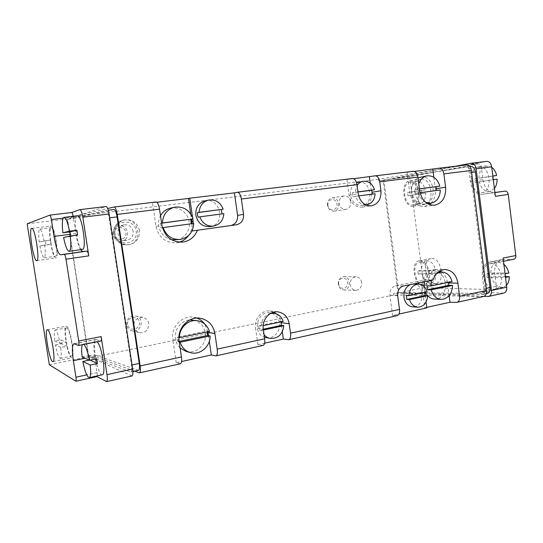 <?xml version="1.0" encoding="UTF-8"?>
<svg xmlns="http://www.w3.org/2000/svg" width="543" height="543" viewBox="0 0 543 543"><rect width="100%" height="100%" fill="white"/><g stroke="black" fill="none" stroke-linecap="round" stroke-linejoin="round"><path stroke-width="0.41" stroke-dasharray="2.71 2.04" d="M410.372 284.6L413.067 284.057M413.386 284.057C425.536 283.833 424.633 308.159 412.517 306.849M427.151 291.856L424.517 291.754L406.388 295.541M424.674 292.372L424.517 291.754M204.915 200.917C220.662 196.681 226.139 224.782 209.978 226.607M223.825 213.664L221.972 213.908M263.416 330.015L261.645 330.388L264.108 334.861M365.683 204.86C360.851 204.575 357.498 201.731 355.631 196.322L358.665 195.921M425.698 202.356C422.176 200.557 419.8 197.408 418.572 192.928L420.024 192.724M424.103 286.589L424.789 292.351M425.217 295.616L426.051 302.051M426.818 307.895L424.823 307.813L422.25 288.163L424.246 288.224M192.792 218.951L192.595 217.614M190.736 213.996L191.489 219.189M424.463 281.763L424.931 279.91L395.555 285.788C391.544 287.098 389.65 290.274 389.894 295.311L392.575 315.469L398.942 314.058M392.575 315.469L397.042 315.666M263.016 345.429L257.932 344.662L264.617 343.19M180.371 363.776L176.251 362.704L181.572 361.523M134.644 371.195L95.093 356.758L94.801 354.864L88.407 356.181L67.237 219.291L106.102 210.453C107.338 210.759 108.369 213.243 109.191 217.899L131.521 365.079C132.051 369.111 131.861 371.426 130.931 372.016L88.407 356.181M483.63 296.444L393.906 294.998L95.093 356.758M424.823 307.813L426.75 307.386M353.669 178.701L346.929 179.509L352.441 178.552M414.418 171.439L407.101 172.314L413.094 171.303M393.906 294.998L393.695 293.43L397.999 292.548L383.134 180.337L378.749 180.88L378.539 179.292L466.383 164.943M378.539 179.292L73.475 216.555L107.69 208.512M156.866 202.247L152.488 202.77L156.045 202.003M82.427 344.683L83.018 344.153L83.86 344.398M102.213 374.785C97.774 375.973 91.489 342.083 96.043 341.581L96.932 341.812M89.174 360.124L89.839 359.989L89.127 355.394L96.729 358.753M82.122 356.832L89.127 355.394M82.387 249.427C77.9 250.791 72.606 216.569 77.194 215.788M63.612 237.474L70.753 236.517L70.658 235.995M54.789 341.031L60.069 343.393C58.542 335.601 57.008 331.142 55.474 330.015L55.196 329.988C54.124 330.735 53.981 334.413 54.789 341.031L60.857 339.857L66.327 342.178L66.965 346.23L61.468 343.78L60.857 339.857M66.762 327.911C70.027 328.223 74.764 356.065 71.561 356.113C68.391 357.586 63.076 328.101 66.463 327.891L66.762 327.911M60.069 343.393L66.327 342.178M60.707 347.459L55.4 344.961C57.076 353.439 58.712 357.918 60.3 358.4C61.352 357.688 61.488 354.043 60.707 347.459L66.965 346.23M55.4 344.961L61.468 343.78M39.259 241.995L44.044 240.949C42.571 233.463 41.146 229.519 39.754 229.112L39.673 229.132C38.492 230.157 38.349 234.447 39.259 241.995L50.404 240.094L51.049 244.207L46.046 245.137L45.422 241.167M51.144 227.673L51.225 227.66C54.483 226.499 59.085 256.54 55.61 256.215C52.379 257.314 47.791 228.067 51.144 227.673M44.044 240.949L50.404 240.094M44.689 245.069L39.883 245.979C41.336 253.459 42.775 257.416 44.193 257.857C45.429 257.077 45.592 252.814 44.689 245.069L51.049 244.207M39.883 245.979L46.046 245.137M506.497 285.251L503.185 287.267C497.537 287.763 493.56 284.179 491.245 276.516L505.418 276.618M494.408 188.502L489.508 191.57C484.594 191.706 481.2 188.489 479.34 181.925L497.123 179.149M436.056 273.455L422.04 273.421C423.9 279.998 426.968 283.168 431.257 282.923C434.441 281.885 436.036 278.729 436.056 273.455L432.201 274.215L418.253 274.161L417.845 271.038L421.633 270.305C421.619 264.977 423.248 261.794 426.52 260.762L427.293 260.674C431.203 261.061 433.979 264.251 435.635 270.258L421.633 270.305M425.624 193.064L411.811 195.147C413.393 200.978 416.101 203.863 419.949 203.808C423.662 202.804 425.556 199.22 425.624 193.064L407.976 195.677L407.562 192.521L411.404 192.005C411.418 185.964 413.271 182.367 416.949 181.219L417.18 181.186C420.94 181.165 423.615 184.05 425.21 189.833L411.404 192.005M27.15 223.831L67.508 218.87L105.926 206.55L79.821 209.646M503.755 293.084L481.906 292.399L494.266 289.697L424.11 287.634L409.619 176.76L478.553 163.823C480.005 163.85 480.928 164.889 481.322 166.939L482.917 179.672C484.56 188.177 488.496 192.453 494.734 192.507L494.904 192.487M431.773 258.495C441.221 257.525 445.586 281.878 436.212 283.276C426.391 286.025 420.859 260.077 430.925 258.59L431.773 258.495M421.49 179.292L421.762 179.251C431.712 177.351 434.895 203.706 424.836 204.453C414.92 206.462 411.451 180.554 421.49 179.292M481.906 292.399L482.36 292.351C483.535 291.924 484.057 290.79 483.922 288.957L496.316 286.27L494.734 273.726C494.184 266.124 496.506 261.427 501.712 259.642L513.882 259.228M496.316 286.27C496.445 288.089 495.915 289.215 494.727 289.65L494.266 289.697M139.463 230.571C137.359 222.61 132.282 219.073 124.232 219.963C117.621 222.128 114.553 226.764 115.014 233.884C116.881 241.268 121.523 244.873 128.942 244.696C136.347 242.992 139.856 238.282 139.463 230.571M148.802 323.601C148.13 320.227 146.155 318.144 142.884 317.35C136.884 317.261 133.836 320.316 133.748 326.506C134.379 329.689 136.198 331.739 139.212 332.649C145.456 333.035 148.653 330.022 148.802 323.601M361.638 282.482C360.939 278.987 359.066 277.086 356.018 276.787C352.061 277.344 350.14 279.971 350.255 284.681C350.941 288.102 352.76 290.003 355.726 290.362C359.771 289.887 361.74 287.254 361.638 282.482M350.764 201.921C349.828 197.774 347.54 195.779 343.909 195.948C340.576 196.912 339.015 199.424 339.232 203.482C340.149 207.562 342.389 209.557 345.945 209.476C349.366 208.573 350.975 206.055 350.764 201.921M73.475 216.555L73.773 218.49L67.237 219.291M487.064 293.532L398.779 292.555L383.894 180.222L470.414 166.409M483.942 296.363L397.999 292.548M383.134 180.337L455.401 166.253M131.963 375.96L88.814 356.656L67.508 218.87M378.749 180.88L465.697 166.979C468.215 167.034 469.824 168.887 470.53 172.525L485.204 288.584C485.442 291.795 484.539 293.777 482.483 294.537L393.695 293.43M424.11 287.634L398.813 292.84M409.619 176.76L383.86 179.93M495.386 196.322C494.938 194.089 493.913 192.969 492.297 192.955L482.028 194.333C475.858 194.258 471.948 189.928 470.299 181.342L468.677 168.486C468.276 166.416 467.367 165.364 465.928 165.33L486.582 161.42L471.025 163.26M73.773 218.49L113.894 209.51M138.513 370.346L94.801 354.864M49.338 364.787L88.814 356.656M478.566 166.83L478.98 166.769C490.309 164.76 493.268 191.781 481.851 192.656C470.591 194.835 467.197 168.364 478.566 166.83M490.75 263.606C501.311 262.703 506.042 287.084 495.644 288.91C484.539 292.202 478.118 265.703 489.501 263.749L490.75 263.606M483.922 288.957L482.313 276.292C481.736 268.615 484.023 263.891 489.162 262.113L500.904 261.774L513.59 259.255M503.096 258.04C503.232 260.036 502.621 261.264 501.277 261.726L500.904 261.774M73.149 216.27L73.251 216.854L63.212 218.082M80.5 249.692C78.559 246.203 76.997 240.814 75.816 233.51L73.251 216.854M100.855 341.031L78.402 345.436M97.428 375.831L94.747 356.269C93.389 346.434 93.688 340.828 95.656 339.436L100.733 341.018M409.816 182.122L410.046 182.088C418.829 180.398 421.728 204.188 412.843 204.833C404.094 206.605 400.958 183.201 409.816 182.122M407.976 195.677L411.811 195.147M407.562 192.521L421.3 190.355L421.721 193.6M421.3 190.355L425.21 189.833M409.646 180.785L409.917 180.744C419.725 178.857 422.963 205.444 413.04 206.164C403.266 208.152 399.75 182.027 409.646 180.785M420.255 261.984C428.597 261.176 432.513 283.134 424.239 284.349C415.585 286.792 410.623 263.382 419.495 262.072L420.255 261.984M418.253 274.161L422.04 273.421M417.845 271.038L431.787 271.005L432.201 274.215M431.787 271.005L435.635 270.258M420.085 260.66C429.398 259.724 433.803 284.294 424.551 285.659C414.872 288.387 409.327 262.215 419.25 260.755L420.085 260.66M50.879 225.99L50.981 225.969C54.619 224.673 59.764 258.258 55.881 257.884C52.271 259.113 47.146 226.485 50.879 225.99M66.504 326.248C70.149 326.547 75.457 357.722 71.873 357.769C68.323 359.412 62.391 326.472 66.178 326.228L66.504 326.248M474.745 178.898L492.453 176.013L492.915 179.713L475.2 182.482L474.745 178.898L478.885 178.355C479.055 171.486 481.512 167.332 486.256 165.893L491.761 167.319M475.2 182.482L479.34 181.925M492.915 179.713L493.302 179.658M492.453 176.013L492.84 175.966M492.854 176.088L478.885 178.355M486.732 273.828L504.685 273.876L505.139 277.514L487.173 277.358L486.732 273.828L490.804 272.986C490.899 267.122 492.983 263.538 497.055 262.255L498.311 262.106L503.884 264.353M487.173 277.358L491.245 276.516M505.139 277.514L505.519 277.439M504.685 273.876L505.065 273.794M508.825 273.014L490.804 272.986M77.669 235.058L70.753 236.517M441.629 271.989C444.853 274.602 446.808 278.26 447.493 282.964L449.129 295.691M439.986 270.916L434.862 269.606C427.314 269.369 420.825 278.81 422.25 288.163M424.931 279.91L433.07 280.025M425.427 292.215L424.178 287.77L424.375 282.245M424.483 281.756C426.262 275.627 429.751 272.369 434.936 271.995C449.176 271.398 448.661 300.374 434.434 299.084M176.251 362.704L172.81 339.545L179.081 341.092M208.505 335.655L209.333 341.33M207.942 331.827L204.65 323.974M196.905 318.069L193.647 317.221C182.224 315.008 170.597 327.253 172.81 339.545M180.106 348.009C177.609 345.586 176.075 342.579 175.504 338.988C173.93 329.886 181.219 320.35 189.921 319.902M193.349 320.037C202.444 322.705 206.388 329.051 205.173 339.076C203.265 347.751 194.17 353.724 186.086 351.409M257.932 344.662L255.549 327.992L263.301 329.207L259.323 330.015L261.645 330.388M276.401 313.868C278.939 316.128 280.487 319.06 281.036 322.651L281.362 324.979M281.417 325.366L282.319 331.787M273.801 312.144L269.905 311.017C261.794 309.863 254.002 318.958 255.549 327.992M266.179 337.705C273.57 339.294 280.867 331.108 279.469 322.976C278.328 317.153 275.097 313.766 269.776 312.809C257.036 310.691 252.027 333.327 264.441 337.23M433.864 177.303L435.35 188.835L436.491 188.652M407.101 172.314L409.714 192.276C411.757 201.806 416.691 206.537 424.511 206.489L429.411 204.562M430.999 203.218C434.502 199.471 435.948 194.672 435.35 188.835M420.384 177.059C434.515 173.889 438.649 202.831 424.287 204.093C417.615 204.154 413.413 200.129 411.669 192.018C411.146 185.373 413.25 180.656 417.988 177.86M370.251 183.167L371.48 192.371L372.152 192.256M346.929 179.509L349.061 195.304C350.866 203.353 355.231 207.304 362.154 207.141L366.64 205.274M367.394 204.663C370.645 201.521 372.009 197.428 371.48 192.371M358.197 182.244C370.869 179.244 374.88 204.127 361.971 205.471C355.896 205.627 352.068 202.179 350.479 195.113C350.025 189.174 352.061 185.048 356.581 182.74M171.69 239.809C164.604 238.078 160.287 233.476 158.739 226.003C158.23 222.338 158.821 218.917 160.504 215.727M170.183 208.22C178.538 206.17 187.559 212.489 189.1 221.286C190.797 230.056 184.613 239.008 176.081 239.952M179.333 242.171L176.224 242.796C165.459 242.904 158.712 237.434 155.997 226.37L152.488 202.77M188.34 235.811C190.926 232.241 192.161 228.196 192.032 223.668M192.595 229.608L193.335 223.492M192.141 230.992L230.877 225.549M419.42 188.842L418.062 189.018L418.782 183.941M418.062 189.018L414.479 189.595L414.988 193.478L436.626 190.478M440.305 189.975L436.626 190.539M418.572 192.928L414.988 193.478M327.449 205.335C327.239 201.378 328.766 198.935 332.031 197.998C339.314 196.437 341.425 210.419 334.026 211.152C330.538 211.241 328.345 209.299 327.449 205.335M327.904 205.288C326.954 198.548 336.144 197.353 336.993 204.053C337.963 210.732 328.793 212.035 327.904 205.288M431.583 280.324C432.676 277.256 434.414 274.955 436.789 273.428M452.095 281.613L448.362 281.552L427.042 285.923M448.538 282.346L448.362 281.552M338.241 284.349C338.126 279.767 340.013 277.208 343.895 276.665C351.26 276.435 350.954 290.471 343.604 289.881C340.699 289.528 338.907 287.681 338.241 284.349M338.669 284.118C337.726 277.453 346.801 275.769 347.635 282.401C348.599 289.005 339.545 290.79 338.669 284.118M178.871 337.549L177.188 337.149L177.86 341.669L179.129 341.404M209.455 331.515L206.985 331.04L177.188 337.149M207.222 331.977L206.985 331.04M179.217 342.009L177.86 341.669M126.614 324.843C126.695 318.843 129.662 315.883 135.512 315.978C145.171 317.424 141.323 333.517 131.935 330.802C128.996 329.913 127.225 327.931 126.614 324.843M127.666 324.476C126.471 316.854 138.377 314.648 139.429 322.223C140.651 329.764 128.779 332.106 127.666 324.476M161.604 223.132L160.321 223.37L160.999 227.958L191.319 223.77M193.681 223.444L191.319 223.838M162.432 227.714L160.999 227.958M161.61 223.2L160.321 223.37M419.434 188.937L414.479 189.595M357.986 192.005L352.346 192.731L355.081 192.249L357.097 185.407M355.081 192.249L357.966 191.876M352.346 192.731L352.889 196.776L355.631 196.322M352.889 196.776L372.267 194.123M372.267 194.218L375.084 193.749M280.982 321.911L280.765 321.137L258.712 325.739L259.323 330.015M258.712 325.739L261.034 326.085L263.192 325.63M270.604 313.426C264.78 315.164 261.59 319.386 261.034 326.085M280.765 321.137L283.195 321.449M198.059 217.159L221.972 213.996M133.211 231.488C131.935 226.614 128.834 224.408 123.906 224.877C119.704 226.173 117.75 229.058 118.028 233.544C119.216 238.194 122.148 240.42 126.831 240.23C131.338 239.117 133.469 236.198 133.211 231.488M114.003 234.325C112.788 226.607 124.87 225.04 125.935 232.703C127.171 240.339 115.13 242.049 114.003 234.325M112.91 234.461C112.632 230.076 114.553 227.259 118.659 225.99C128.345 223.601 131.44 239.918 121.53 240.983C116.942 241.167 114.064 238.995 112.91 234.461M396.512 315.7L288.258 339.728M262.595 345.429L215.496 355.882M180.032 363.756L139.123 372.831M483.046 296.492L456.256 302.437M503.076 293.132L487.865 296.526M481.736 294.625L486.487 293.58M485.204 288.584L486.263 288.36M470.53 172.525L471.609 172.389M465.806 165.35L478.431 163.843M138.227 370.312L130.571 371.996M132.017 364.971L131.521 365.079M109.7 217.831L109.191 217.899M106.238 381.566L131.637 375.905M96.892 376.584L75.687 381.22M468.677 168.486L481.322 166.939M470.299 181.342L482.917 179.672M482.028 194.333L494.734 192.507M492.297 192.955L494.917 192.582M482.313 276.292L494.734 273.726M490.539 261.95L503.103 259.479M75.816 233.51L70.366 234.23M97.265 372.607L86.751 374.88M94.747 356.269L85.149 358.244M96.233 339.47L74.357 343.767M447.493 282.964L448.647 282.991M409.714 192.276L419.664 190.715M349.061 195.304L358.217 193.729M155.997 226.37L161.923 225.304M230.551 225.603L236.402 224.775L230.558 225.603M389.894 295.311L397.686 295.677M395.555 285.788L403.408 286.005M113.82 234.101C113.358 227.022 116.412 222.406 122.989 220.254C139.076 215.992 144.241 243.366 127.673 244.845C120.295 245.022 115.673 241.438 113.82 234.101M114.96 233.958C112.822 220.119 134.359 217.417 136.218 231.08C138.438 244.669 117.023 247.798 114.96 233.958M83.018 344.153L96.043 341.581M60.3 358.4L71.561 356.113M55.196 329.988L66.463 327.891M44.193 257.857L55.61 256.215M39.754 229.112L51.225 227.66M482.483 294.537L486.284 293.702M132.906 371.582L130.931 372.016M465.928 165.33L478.553 163.823M482.36 292.351L494.727 289.65M489.162 262.113L501.712 259.642M501.277 261.726L503.504 261.285M95.656 339.436L73.943 343.705M412.843 204.833L419.949 203.808M410.046 182.088L417.18 181.186M413.04 206.164L424.836 204.453M409.917 180.744L421.762 179.251M424.239 284.349L431.257 282.923M419.495 262.072L426.52 260.762M424.551 285.659L436.212 283.276M419.25 260.755L430.925 258.59M36.775 260.654L55.881 257.884M31.772 228.393L50.981 225.969M53.024 361.624L71.873 357.769M47.37 329.716L66.178 326.228M481.851 192.656L489.508 191.57M478.98 166.769L486.671 165.832M495.644 288.91L503.185 287.267M489.501 263.749L497.055 262.255M434.862 269.606L445.131 269.552M193.647 317.221L200.306 318.246M269.905 311.017L277.887 311.858M424.511 206.489L434.638 205.213M362.154 207.141L371.493 205.817M176.224 242.796L182.543 242.117M427.551 203.666L424.287 204.093M343.909 195.948L332.031 197.998M345.945 209.476L334.026 211.152M438.364 271.989L434.936 271.995M356.018 276.787L343.895 276.665M355.726 290.362L343.604 289.881M142.884 317.35L135.512 315.978M139.212 332.649L131.935 330.802M365.799 204.915L361.971 205.471M269.776 312.809L271.446 312.992M124.232 219.963L122.989 220.254C116.372 222.42 113.304 227.042 113.765 234.108C116.188 241.866 120.824 245.443 127.673 244.845L128.942 244.696M123.906 224.877L118.659 225.99M126.831 240.23L121.53 240.983"/><path stroke-width="0.81" d="M409.476 299.58L427.653 295.725C426.961 302.974 423.642 306.795 417.71 307.202C413.725 306.707 410.983 304.168 409.476 299.58L406.897 299.444L425.02 295.602L424.674 292.372M408.96 295.663C409.632 288.584 412.836 284.756 418.572 284.179C422.746 284.546 425.603 287.104 427.151 291.856L408.96 295.663L406.388 295.541L406.897 299.444M417.71 307.202L412.517 306.849C407.874 306.157 405.024 303.008 403.951 297.394C403.544 291.211 405.682 286.942 410.372 284.6M413.067 284.057L418.572 284.179M427.653 295.725L425.02 295.602M199.804 216.833L223.825 213.664C223.261 220.492 219.84 224.632 213.569 226.071C207.012 226.519 202.424 223.438 199.804 216.833L198.059 217.159L197.55 214.933L197.401 212.652L199.138 212.306C199.634 205.899 202.743 201.826 208.458 200.082C215.469 199.138 220.377 202.179 223.18 209.198L199.138 212.306M213.569 226.071L209.978 226.607C202.485 226.906 197.767 223.125 195.833 215.259C195.358 207.867 198.385 203.082 204.915 200.917L208.458 200.082M223.18 209.198L197.401 212.652M221.972 213.908L221.334 209.564M264.108 334.861C265.805 336.789 267.855 337.977 270.265 338.432C278.165 338.676 282.672 334.427 283.792 325.698L263.416 330.015M358.665 195.921L375.084 193.749C374.643 199.892 371.874 203.571 366.776 204.772L365.683 204.86M420.024 192.724L440.305 189.975C439.959 197.428 436.83 201.84 430.925 203.225L425.698 202.356M452.584 285.408C451.973 294.123 448.165 298.793 441.167 299.424C436.26 298.867 432.934 295.677 431.196 289.867L452.584 285.408L448.844 285.319L448.538 282.346M210.107 335.988C210.555 346.461 199.899 355.57 190.355 352.597C185.278 351.022 181.871 347.568 180.133 342.239L210.107 335.988L207.636 335.472L207.222 331.977M193.681 223.444C193.118 232.384 188.625 237.725 180.222 239.463C171.921 239.796 166.233 235.838 163.158 227.592L193.681 223.444M424.789 292.351L425.217 295.616M426.051 302.051L426.818 307.895L398.942 314.058M193.335 223.492L192.792 218.951M192.595 217.614L189.758 198.202L188.469 198.466L190.736 213.996M191.489 219.189L191.835 221.558L193.138 221.327M264.617 343.19L283.344 339.056L288.835 339.694C290.349 339.008 290.912 336.83 290.525 333.171L289.202 323.73C287.871 316.908 284.098 312.951 277.887 311.858C269.64 310.677 261.726 319.976 263.301 329.207L281.362 325.359L280.982 321.911M181.572 361.523L211.322 354.959L215.985 355.869C217.248 355.224 217.648 352.984 217.193 349.149L214.933 333.646C213.263 325.121 208.383 319.99 200.306 318.246C188.665 315.992 176.821 328.522 179.081 341.092L181.43 356.948C181.919 360.857 181.6 363.131 180.473 363.756L180.371 363.776M107.69 208.512L114.111 207.005C115.387 207.311 116.433 209.774 117.254 214.41L140.155 365.941C140.678 369.946 140.461 372.254 139.503 372.851L134.644 371.195M426.75 307.386L449.977 302.261L456.996 302.356C458.991 301.603 459.853 299.587 459.595 296.322L457.905 283.168C456.31 274.738 452.054 270.204 445.131 269.552C439.43 269.925 435.411 273.414 433.07 280.025L403.408 286.005C399.349 287.335 397.442 290.559 397.686 295.677L399.512 309.422L290.525 333.171M230.877 225.549C235.669 224.15 237.909 220.75 237.596 215.354L234.386 192.867L189.758 198.202M234.386 192.867L237.481 192.276C239.287 192.48 240.576 194.727 241.357 199.009L243.542 214.349C243.841 220.01 241.465 223.485 236.409 224.775L197.442 230.246C194.638 237.094 189.677 241.051 182.543 242.117C171.574 242.226 164.699 236.619 161.923 225.304L159.533 209.164L117.254 214.41M375.335 175.817L413.237 171.289C415.619 171.378 417.173 173.319 417.893 177.106L379.761 181.837C379.028 177.941 377.521 175.939 375.24 175.823L353.669 178.701M439.239 168.181L466.532 164.923C469.05 164.984 470.666 166.83 471.365 170.468L443.889 173.882C443.176 170.163 441.595 168.269 439.144 168.194L414.418 171.439M188.469 198.466L156.866 202.247M114.166 207.005L156.126 201.989C157.592 202.261 158.726 204.65 159.533 209.164M237.549 192.27L352.577 178.532C354.783 178.661 356.256 180.704 356.995 184.661L241.357 199.009M471.365 170.468L486.528 290.457C486.766 293.654 485.863 295.636 483.806 296.403L483.63 296.444M443.889 173.882L445.599 187.233C446.095 197.204 442.436 203.197 434.638 205.213C426.73 205.261 421.735 200.428 419.664 190.715L417.893 177.106M379.761 181.837L380.942 190.763C381.369 199.016 378.22 204.032 371.493 205.817C364.475 205.98 360.05 201.948 358.217 193.729L356.995 184.661M263.016 345.429L263.138 345.402C264.57 344.724 265.079 342.524 264.665 338.805L263.301 329.207M397.042 315.666L397.204 315.632C399.044 314.892 399.818 312.822 399.512 309.422M82.835 361.441C84.932 371.724 87.097 377.107 89.33 377.602C90.749 376.706 91.041 372.525 90.213 365.059L82.835 361.441L89.174 360.124M82.427 344.683C81.491 346.59 81.389 350.635 82.122 356.832L89.473 360.267L96.729 358.753L97.468 363.532L90.138 360.124M83.86 344.398C85.903 346.441 87.776 351.728 89.473 360.267M96.932 341.812C101.48 344.126 106.476 374.487 102.362 374.758L102.213 374.785M90.213 365.059L97.468 363.532M69.137 251.307C70.882 250.35 71.255 245.266 70.271 236.049L63.612 237.474C65.357 246.217 67.196 250.832 69.137 251.307L82.387 249.427C87.172 249.753 81.905 214.356 77.364 215.754L77.194 215.788M69.518 231.162C67.753 222.426 65.927 217.831 64.033 217.383L63.877 217.417C62.221 218.754 61.888 223.879 62.886 232.784L69.518 231.162L76.923 230.198L77.669 235.058L70.271 236.049M70.658 235.995L70.033 231.847L76.923 230.198M62.886 232.784L70.033 231.847M505.418 276.618L509.28 276.645C509.3 280.276 508.37 283.147 506.497 285.251M493.302 179.658L497.123 179.149C497.157 182.896 496.248 186.011 494.408 188.502M27.15 223.831L49.854 215.123C50.404 215.327 50.913 216.8 51.388 219.528L54.008 236.395C55.977 247.723 58.142 253.852 60.517 254.782L64.271 254.368C64.902 254.599 65.479 256.208 66.002 259.201L78.694 340.99C79.054 343.617 79.007 345.104 78.545 345.45L73.841 343.726C72.11 345.076 71.954 350.73 73.366 360.681L75.939 377.215C76.278 379.591 76.251 380.935 75.857 381.247L49.338 364.787L27.15 223.831M80.5 249.692L82.706 251.599L86.928 251.117C87.627 251.334 88.237 252.916 88.76 255.868L82.821 217.2C81.993 212.483 81.029 209.958 79.923 209.625L71.608 212.523M494.917 192.582L505.126 191.116C506.755 191.122 507.793 192.229 508.234 194.442L515.816 255.549L503.096 258.04L506.734 287.172C506.965 290.315 506.028 292.277 503.938 293.044L503.755 293.084M455.401 166.253L471.263 163.226C473.788 163.287 475.403 165.126 476.096 168.744L491.442 290.512C491.68 293.702 490.77 295.67 488.714 296.437L483.942 296.363M486.582 161.42L486.82 161.386C489.379 161.434 491.008 163.246 491.7 166.823L495.386 196.322L508.234 194.442M505.126 191.116L494.904 192.487M515.816 255.549C515.945 257.531 515.327 258.753 513.963 259.215L513.882 259.228M470.55 166.389L469.763 166.484L470.55 166.389C473.082 166.443 474.697 168.282 475.396 171.914L489.976 287.552C490.22 290.749 489.304 292.731 487.241 293.491L487.064 293.532M113.955 209.503L108.288 210.189L113.955 209.503C115.231 209.802 116.277 212.272 117.091 216.901L139.239 363.41C139.768 367.421 139.551 369.729 138.594 370.326L138.513 370.346M105.926 206.55L106.034 206.53C107.263 206.842 108.295 209.32 109.109 213.962L132.635 369.023C133.164 373.041 132.967 375.349 132.044 375.939L131.963 375.96M100.855 341.031L100.889 341.024C101.419 340.671 101.5 339.192 101.154 336.599L106.991 374.636C107.548 378.709 107.419 381.037 106.611 381.614L96.98 376.632M47.608 329.757C50.852 330.137 56.214 361.672 53.024 361.624C49.902 363.186 43.956 329.886 47.316 329.73L47.608 329.757M31.677 228.413L31.772 228.393C34.969 227.137 40.23 261.102 36.775 260.654C33.591 261.821 28.372 228.847 31.677 228.413M49.895 215.123L71.635 212.517C72.171 212.652 72.681 213.901 73.149 216.27M97.428 375.831L97.041 376.618M491.761 167.319C494.144 169.131 495.779 171.853 496.662 175.47L492.854 176.088M492.84 175.966L496.662 175.47M503.884 264.353C506.293 266.491 507.943 269.376 508.825 273.014L505.065 273.794M505.519 277.439L509.28 276.645M449.129 295.691L449.977 302.261M441.629 271.989L439.986 270.916M424.463 281.763L424.103 286.589M424.375 282.245L424.483 281.756M441.167 299.424L434.434 299.084C430.49 298.738 427.49 296.444 425.427 292.215M207.942 331.827L208.505 335.655M209.333 341.33L211.322 354.959M204.65 323.974C202.62 321.232 200.034 319.264 196.905 318.069M189.921 319.902L197.706 320.75C203.591 321.972 207.507 325.562 209.455 331.515L179.461 337.685C179.088 327.707 188.645 318.965 197.706 320.75M190.355 352.597L186.086 351.409L180.106 348.009M281.362 324.979L281.417 325.366M282.319 331.787L283.344 339.056M276.401 313.868L273.801 312.144M264.441 337.23L270.265 338.432M432.819 169.233L433.864 177.303M429.411 204.562L430.999 203.218M417.988 177.86L426.988 175.844C433.219 175.389 437.495 178.817 439.81 186.134L419.42 188.842M369.41 176.821L370.251 183.167M366.64 205.274L367.394 204.663M356.581 182.74L362.975 181.308C368.493 180.785 372.355 183.595 374.555 189.738L357.966 191.876M160.504 215.727C162.724 211.811 165.948 209.306 170.183 208.22L174.242 207.256C183.351 206.041 189.609 209.924 193.016 218.91L162.472 222.963C162.907 214.79 166.83 209.557 174.242 207.256M180.222 239.463L171.69 239.809M179.333 242.171C182.998 241.031 185.998 238.913 188.34 235.811M192.032 223.668L191.835 221.558M197.442 230.246L192.141 230.992L192.595 229.608M418.782 183.941C420.336 179.421 423.072 176.719 426.988 175.844M439.81 186.134L419.434 188.937M436.626 190.478L436.131 186.717M436.789 273.428L441.669 271.989C446.828 272.369 450.303 275.579 452.095 281.613L430.694 286.018L431.583 280.324M430.694 286.018L427.042 285.923L427.545 289.745L448.844 285.319M431.196 289.867L427.545 289.745M179.461 337.685L178.871 337.549M180.133 342.239L179.217 342.009M162.472 222.963L161.604 223.132M193.016 218.91L161.61 223.2M191.319 223.77L190.661 219.338M163.158 227.592L162.432 227.714M179.129 341.404L207.636 335.472M357.097 185.407C358.611 183.181 360.572 181.817 362.975 181.308M372.267 194.123L371.738 190.226L374.555 189.738M263.192 325.63L283.195 321.449C281.546 316.712 278.444 313.983 273.882 313.257L270.604 313.426M281.362 325.359L283.792 325.698M371.738 190.226L357.986 192.005M486.528 290.457L459.595 296.322M181.43 356.948L140.155 365.941M264.665 338.805L217.193 349.149M506.734 287.172L491.442 290.512M491.7 166.823L476.096 168.744M486.263 288.36L489.976 287.552M471.609 172.389L475.396 171.914M139.239 363.41L132.017 364.971M117.091 216.901L109.7 217.831M106.991 374.636L132.635 369.023M82.821 217.2L109.109 213.962M88.76 255.868L66.002 259.201M101.154 336.599L78.694 340.99M63.212 218.082L51.388 219.528M70.366 234.23L54.008 236.395M82.706 251.599L60.517 254.782M86.928 251.117L64.271 254.368M86.751 374.88L75.939 377.215M85.149 358.244L73.366 360.681M448.647 282.991L457.905 283.168M208.01 332.289L214.933 333.646M281.138 322.664L289.202 323.73M436.491 188.652L445.599 187.233M372.152 192.256L380.942 190.763M237.596 215.354L243.542 214.349M156.126 201.989L114.111 207.005M352.577 178.532L237.481 192.276M413.237 171.289L375.24 175.823M466.532 164.923L439.144 168.194M397.204 315.632L288.835 339.694M263.138 345.402L215.985 355.869M180.473 363.756L139.503 372.851M483.806 296.403L456.996 302.356M89.33 377.602L102.362 374.758M64.033 217.383L77.364 215.754M503.938 293.044L488.714 296.437M486.82 161.386L471.263 163.226M486.284 293.702L487.241 293.491M138.594 370.326L132.906 371.582M106.611 381.614L132.044 375.939M79.923 209.625L106.034 206.53M503.504 261.285L513.963 259.215M71.635 212.517L49.854 215.123M97.082 376.611L75.857 381.247M100.889 341.024L78.545 345.45M430.925 203.225L427.551 203.666M441.669 271.989L438.364 271.989M366.776 204.772L365.799 204.915M271.446 312.992L273.882 313.257"/></g></svg>
